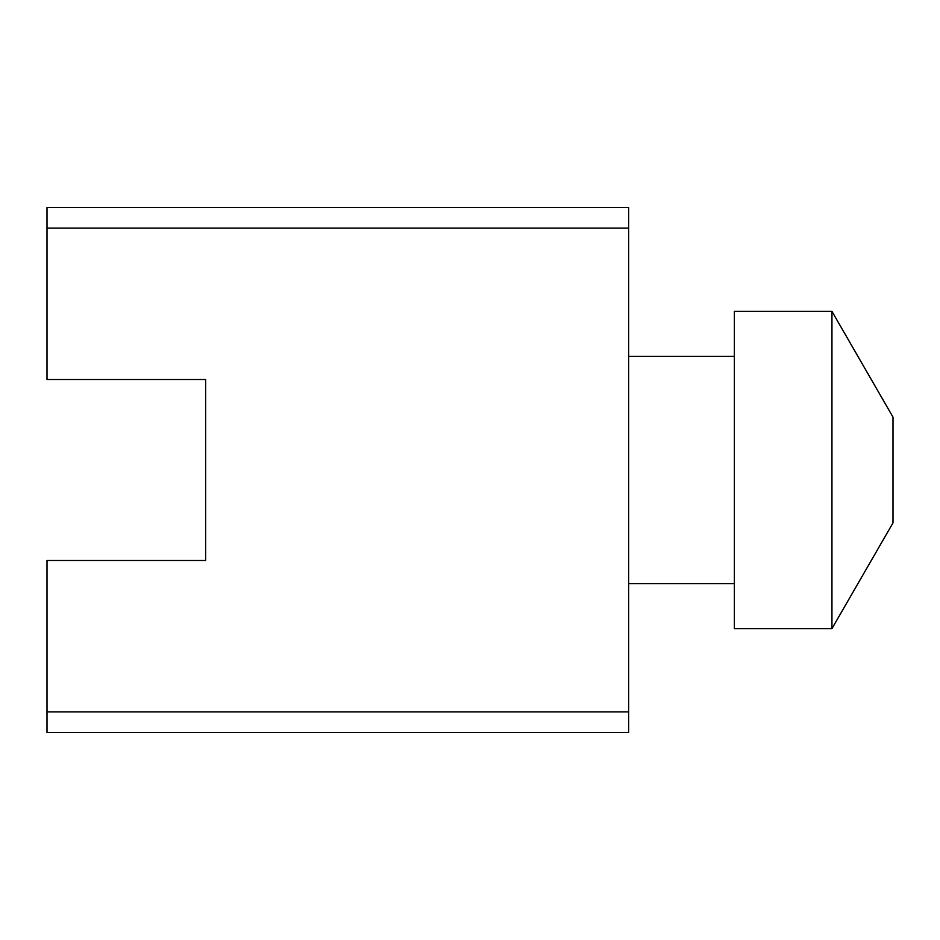 <?xml version="1.0" encoding="UTF-8"?>
<svg xmlns="http://www.w3.org/2000/svg" width="940" height="940" viewBox="0 0 940 940"><rect width="100%" height="100%" fill="white"/><g stroke="black" fill="none" stroke-linecap="round" stroke-linejoin="round"><path stroke-width="1.41" d="M831.947 311.375L893 417.125L893 522.875L831.947 628.625L831.947 311.375L734.375 311.375L734.375 628.625L831.947 628.625M205.625 379.513L205.625 560.487L205.625 379.513L47 379.513L47 207.564L628.625 207.564L628.625 228.103L47 228.103M205.625 560.487L47 560.487L47 732.436L628.625 732.436L628.625 711.897L47 711.897M628.625 228.103L628.625 711.897M734.375 583.681L628.625 583.681M734.375 356.319L628.625 356.319"/></g></svg>
